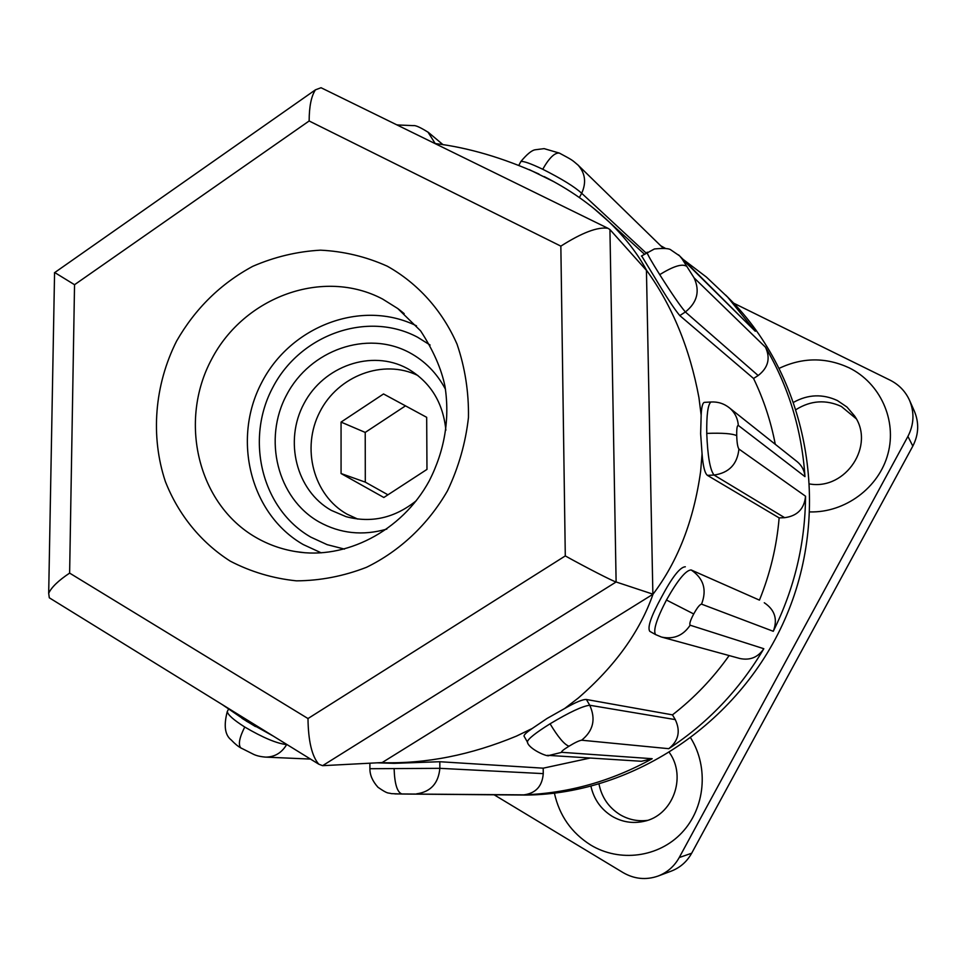 <?xml version="1.0" encoding="UTF-8"?>
<svg xmlns="http://www.w3.org/2000/svg" width="966" height="966" viewBox="0 0 966 966"><rect width="100%" height="100%" fill="white"/><g stroke="black" fill="none" stroke-linecap="round" stroke-linejoin="round"><path stroke-width="1.45" d="M690.847 738.181C708.935 767.523 705.132 808.192 681.791 832.789C658.571 857.518 619.52 862.505 590.709 845.033C571.474 832.885 559.386 815.606 554.424 793.195M590.951 786.348C593.921 799.377 601.021 809.375 612.227 816.355C622.14 822.078 632.633 823.757 643.694 821.402C672.553 815.896 687.031 777.376 669.51 752.743M779.393 368.239C802.661 357.287 825.882 357.142 849.066 367.792C880.135 382.959 897.16 420.113 887.923 453.923C878.903 487.794 845.069 512.777 809.991 511.92M809.906 484.014C845.987 490.064 875.401 445.229 854.487 415.839L846.977 407.048L837.377 400.54C822.706 393.79 808.204 394.333 793.871 402.158M796.322 409.415C810.885 400.431 825.882 399.441 841.326 406.445L856.214 418.749M647.377 820.388C637.741 821.559 628.685 819.687 620.184 814.761C608.785 807.648 601.733 797.445 599.017 784.138M909.489 400.214L914.331 411.081C919.258 422.866 918.751 434.543 912.822 446.099L907.919 436.403C914.053 424.448 914.573 412.385 909.489 400.214C905.396 391.315 898.935 384.637 890.084 380.157L733.653 303.155M494.061 794.764L623.094 872.612C634.36 879.096 646.025 880.243 658.087 876.053C667.289 872.479 674.328 866.309 679.231 857.542L691.668 853.232L912.822 446.099M691.668 853.232C686.923 861.72 680.1 867.685 671.201 871.139L658.087 876.053M679.231 857.542L907.919 436.403M417.964 375.545C383.309 358.543 337.991 375.75 319.782 412.011C301.102 448.031 313.419 495.329 347.035 514.166L357.746 519.08M383.526 393.959L341.058 422.094L341.07 473.533L383.828 497.49L426.972 469.404L426.682 417.324L383.526 393.959M405.503 405.853L365.22 432.418L341.058 422.094M365.22 432.418L365.305 482.143L387.946 494.809M365.305 482.143L341.07 473.533M386.823 529.09C362.781 535.997 340.189 533.606 319.046 521.918C277.314 498.335 262.74 439.095 286.733 394.696C310.122 349.958 367.056 329.817 409.415 352.578C424.931 360.946 436.946 373.178 445.483 389.286M445.869 430.172C443.116 402.617 430.51 382.198 408.038 368.891L407.084 368.372C371.608 349.173 323.682 365.945 304 403.559C283.811 440.894 296.212 490.692 331.302 510.374L346.033 516.653C371.27 523.367 394.683 518.066 416.274 500.726M725.707 295.113L733.109 302.587C808.059 380.858 831.605 508.249 786.855 614.726C742.226 721.252 634.831 793.714 526.482 795.066L513.139 794.946M660.744 245.775L665.393 248.359M683.276 259.504L706.388 277.061L727.639 297.13L755.315 331.278L682.02 258.828L694.071 277.834L765.483 347.217C788.594 386.533 801.756 429.677 804.968 476.624L738.314 425.426C737.106 425.318 736.575 428.735 736.72 435.666C736.937 442.73 737.662 447.198 738.918 449.033L805.547 496.222C805.209 543.496 794.45 588.523 773.271 631.293L701.545 604.136C699.77 604.438 697.162 607.723 693.733 613.965C690.4 620.22 689.205 623.964 690.147 625.207L763.816 648.717C739.521 689.736 707.837 723.051 668.762 748.686L581.629 740.21C579.189 740.572 574.987 742.576 569.01 746.211C563.226 749.761 560.823 751.802 561.801 752.321L652.195 758.708C611.526 781.156 568.757 793.207 523.874 794.861L394.925 793.919M765.483 347.217C770.651 358.301 768.212 367.732 758.165 375.533L685.377 311.97C680.124 305.799 671.563 293.35 659.718 274.634C651.712 261.871 647.474 254.444 647.015 252.355L647.256 252.198M694.071 277.834C700.145 291.068 697.247 302.443 685.377 311.97L679.798 315.592L753.552 378.479L758.165 375.533M753.552 378.479C763.599 399.272 770.844 421.212 775.287 444.3M728.497 407.145L797.518 461.965C801.997 465.805 804.485 470.696 804.968 476.624M805.547 496.222C804.304 508.828 797.336 515.989 784.646 517.679L714.055 475.055C710.082 470.116 707.655 456.23 706.75 433.396C706.52 414.764 707.921 404.307 710.952 402.001L704.842 402.339M738.918 449.033C737.348 464.199 729.064 472.869 714.055 475.055L707.414 475.357L779.139 517.897L784.646 517.679M779.139 517.897C776.761 546.213 770.192 573.623 759.445 600.128L691.137 569.952C703.622 578.38 707.1 589.767 701.545 604.136M661.336 636.992L655.6 634.59C652.944 630.629 656.554 619.109 666.455 600.019C677.685 580.119 685.92 570.097 691.137 569.952L759.445 600.128M764.275 602.748C774.877 609.836 777.872 619.351 773.271 631.293M763.816 648.717C758.044 657.315 750.099 660.587 739.992 658.534L661.843 637.137C673.785 639.528 683.216 635.556 690.147 625.207M729.137 655.564C713.077 678.277 694.18 698.044 672.469 714.864L586.398 699.493L589.743 705.252C596.022 719.115 593.317 730.767 581.629 740.21M527.629 742.443L527.327 741.912C528.004 738.905 535.587 732.868 550.077 723.8C569.469 712.196 582.691 706.013 589.743 705.252L675.27 719.598L672.469 714.864M675.27 719.598C680.74 731.153 678.567 740.85 668.762 748.686M652.195 758.708L641.472 761.28L549.123 755.424L561.801 752.321M590.202 758.032L543.194 768.175L439.808 761.727L439.856 768.332C438.431 783.402 430.667 791.903 416.539 793.847M369.906 768.719L439.856 768.332L543.254 773.621L543.194 768.175M543.254 773.621C542.288 786.167 535.828 793.255 523.874 794.861M678.555 254.855L755.315 331.278M679.798 315.592C674.57 309.41 666.274 296.804 654.936 277.773L641.641 255.905M646.073 252.983L581.677 193.272C574.77 186.897 561.789 178.879 542.735 169.255C530.624 163.496 523.331 160.924 520.855 161.539L520.493 162.228M554.086 181.813L529.259 169.605M227.855 710.457L227.288 711.519C227.686 714.707 233.506 719.875 244.748 727.024C262.957 737.698 276.916 743.554 286.648 744.593C281.734 752.816 274.791 756.994 265.831 757.127L264.841 757.078M241.959 718.318L255.483 726.577M377.042 762.826L394.104 763.345L439.808 761.727M524.297 736.587L523.995 736.032C524.031 734.703 526.772 732.192 532.206 728.497L547.034 718.475L564.663 708.513C575.591 702.258 582.836 699.251 586.398 699.493M655.6 634.59L649.768 631.329C647.232 627.453 651.12 616.091 661.456 597.266C672.167 577.113 680.124 566.945 685.317 566.788M707.414 475.357C704.806 473.304 703.031 466.143 702.065 453.887L700.64 433.71L701.159 415.163C701.509 407.374 702.536 403.112 704.214 402.375M593.233 207.956L609.28 222.083C625.461 237.962 637.898 254.046 646.58 270.323C672.336 305.944 689.784 348.376 698.937 397.618L701.159 415.163M322.596 765.676L318.756 764.178C311.873 756.185 308.287 740.982 307.985 718.547L565.291 555.921C585.493 567.163 613.519 581.532 616.115 581.979L652.871 594.15L646.435 270.371L609.932 229.546L616.115 581.979L322.596 765.676L382.162 762.56L653.004 594.223C677.89 561.367 693.769 520.408 700.64 471.336L702.065 453.887M653.004 594.223C639.915 631.631 615.004 666.226 578.284 698.032L564.663 708.513M382.162 762.56L382.198 762.681C426.03 763.901 470.804 755.038 516.484 736.092L532.206 728.497M382.198 762.681L379.01 762.717M579.383 197.559L581.677 193.272C586.471 182.743 585.311 173.397 578.199 165.234L577.378 164.449M435.219 143.548L427.902 132.004M547.577 755.315L549.123 755.424C548.603 757.67 528.354 749.024 527.327 741.912L523.995 736.032M641.412 256.05L654.429 248.962C663.811 248.081 669.305 248.407 670.911 249.94L679.653 255.918L682.02 258.828M710.952 402.001C717.871 401.602 724.065 403.595 729.559 407.966L729.559 407.966C734.848 412.518 737.77 418.338 738.314 425.426M609.932 229.546L607.976 228.302C597.725 226.708 582.015 232.661 560.848 246.137L309.144 120.979C309.192 106.514 311.281 96.129 315.447 89.826L321.05 87.737L322.173 88.28M309.144 120.979L74.539 284.716L54.736 272.545M74.539 284.716L69.624 573.104C58.443 580.542 51.464 587.268 48.686 593.281L49.302 597.797L50.824 598.727M321.243 552.854L303.252 544.558C250.387 514.298 231.816 439.578 261.472 382.983C290.38 325.989 361.731 298.76 416.491 325.844M430.099 345.043L417.602 337.231C367.491 310.509 300.498 334.441 272.98 387.112C244.748 439.385 261.738 509.179 310.907 537.181L327.112 544.643L344.476 549.099M404.162 313.612L397.775 308.54L382.621 299.062C323.272 267.679 244.265 296.61 211.675 359.135C178.251 421.2 197.789 503.938 255.712 537.325C268.125 544.522 281.48 549.28 295.789 551.61L304.387 552.673M387.306 266.205C417.867 283.352 442.247 310.436 457.027 344.137C465.032 367.575 468.848 392.039 468.462 417.541C465.576 443.044 458.596 467.459 447.487 490.813C428.192 524.345 399.888 551.006 366.525 567.296C343.606 576.195 320.253 580.699 296.465 580.844C272.98 578.429 250.906 571.86 230.258 561.149C200.88 542.421 178.396 514.673 165.355 481.503C150.298 436.258 154.512 384.891 176.585 341.107C195.217 308.625 220.598 283.69 252.73 266.338C274.573 256.871 297.154 251.486 320.495 250.17C343.763 251.305 366.042 256.654 387.306 266.205M69.624 573.104L307.985 718.547M565.291 555.921L560.848 246.137M542.735 169.255C549.183 157.905 554.726 152.507 559.362 153.087L559.99 153.389M396.917 124.892L397.847 124.868M244.748 727.024C239.423 737.553 238.083 744.496 240.703 747.841L241.536 748.36M394.128 769.008C394.647 784.15 397.28 792.482 402.013 794.016L391.387 793.629C387.813 792.47 388.561 794.632 377.984 787.278C372.55 781.204 369.857 775.046 369.906 768.779L369.893 763.2M550.077 723.8C558.094 737.167 564.41 744.641 569.01 746.211M659.718 274.634C672.831 266.556 681.573 263.67 685.932 265.976M706.75 433.396C722.375 432.828 732.361 433.577 736.72 435.666M666.455 600.019L693.733 613.965M301.259 552.359L295.789 551.61C344.5 559.93 401.554 532.024 429.375 480.645C444.746 450.204 449.951 418.797 445 386.4C441.462 368.952 433.336 350.441 420.608 330.855L397.775 308.54L402.146 311.933M402.013 794.016L526.482 795.066M727.639 297.13L733.109 302.587M518.863 165.271L520.855 161.539C527.025 154.149 531.831 150.225 535.285 149.766L544.087 148.631L559.362 153.087C573.357 160.585 571.655 159.692 578.199 165.234L662.918 247.9M310.497 759.083L265.831 757.127C260.905 756.764 256.871 755.859 253.732 754.41L240.703 747.841C237.902 746.307 234.762 743.699 231.272 740.004C224.909 735.126 223.581 725.635 227.288 711.519L228.531 709.189M609.28 222.083L644.358 254.106M222.265 704.6L246.825 721.397L273.149 736.02M544.208 176.609C569.167 189.239 590.854 204.394 609.268 222.071L609.268 222.071M538.956 174.037C502.924 157.772 468.232 147.593 434.881 143.499M443.104 144.755L428.457 132.463C420.548 127.476 415.561 125.194 413.472 125.628L397.014 124.94M607.976 228.302L321.05 87.737M315.447 89.826L54.41 272.786M54.567 272.931L48.686 593.281M49.302 597.797L318.756 764.178"/></g></svg>
